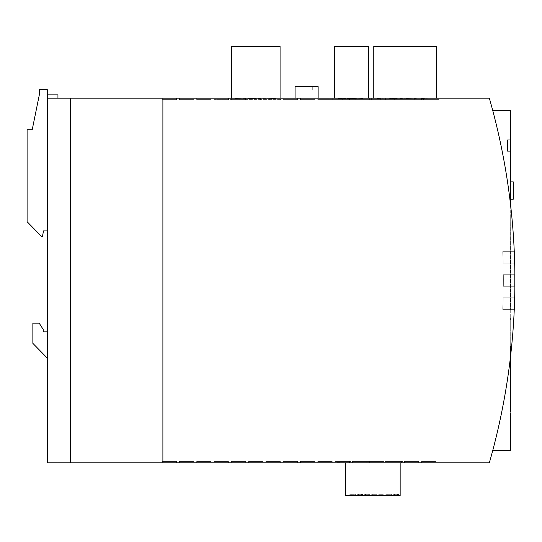 <?xml version="1.0" encoding="UTF-8"?>
<svg xmlns="http://www.w3.org/2000/svg" width="542" height="542" viewBox="0 0 542 542"><rect width="100%" height="100%" fill="white"/><g stroke="black" fill="none" stroke-linecap="round" stroke-linejoin="round"><path stroke-width="0.41" stroke-dasharray="2.71 2.03" d="M419.041 46.558L431.147 46.558L419.041 46.273M404.393 46.558L416.507 46.558L404.393 46.273M389.752 46.558L401.859 46.558L389.752 46.273M375.105 46.558L387.212 46.558L375.105 46.273M436.628 98.163L373.777 98.163L436.628 98.163L436.628 46.273L373.777 46.273L373.777 98.163M376.548 46.273L386.927 46.558L376.548 46.273M391.188 46.273L401.568 46.558L391.188 46.273M405.836 46.273L416.215 46.558L405.836 46.273M420.484 46.273L430.863 46.558L420.484 46.273M312.287 90.961L300.918 90.961L312.287 90.961L312.294 86.632L300.918 86.632L312.287 86.632M295.072 98.163L318.134 98.163L295.072 98.163M47.283 98.163L489.331 98.163A663.083 663.083 0 0 1 514.27 251.684L513.985 251.684A662.798 662.798 0 0 1 514.385 263.216L503.139 263.216A651.552 651.552 0 0 0 502.732 251.684L513.985 251.684A662.798 662.798 0 0 1 514.385 263.216L503.139 263.216A651.552 651.552 0 0 0 502.732 251.684L514.27 251.684A663.083 663.083 0 0 1 514.676 263.216A663.083 663.083 0 0 1 514.873 274.747L514.588 274.747A662.798 662.798 0 0 1 514.609 280.512A662.798 662.798 0 0 1 514.588 286.278L503.342 286.278A651.552 651.552 0 0 0 503.369 280.512A651.552 651.552 0 0 0 503.342 274.747L514.588 274.747A662.798 662.798 0 0 1 514.609 280.512A662.798 662.798 0 0 1 514.588 286.278L503.342 286.278A651.552 651.552 0 0 0 503.369 280.512A651.552 651.552 0 0 0 503.342 274.747L514.873 274.747A663.083 663.083 0 0 1 514.9 280.512A663.083 663.083 0 0 0 510.693 205.94A663.083 663.083 0 0 1 514.873 286.278A663.083 663.083 0 0 1 514.676 297.809A663.083 663.083 0 0 1 514.27 309.346L502.732 309.346A651.552 651.552 0 0 0 503.139 297.809L514.385 297.809A662.798 662.798 0 0 1 513.985 309.346L502.732 309.346A651.552 651.552 0 0 0 503.139 297.809L514.385 297.809A662.798 662.798 0 0 1 513.985 309.346L514.27 309.346A663.083 663.083 0 0 1 489.331 462.861L47.283 462.861L57.947 462.861L47.283 462.861L47.283 386.033L57.947 386.033L57.947 462.861L57.947 386.033L47.283 386.033L47.283 98.163L57.947 98.163L47.283 98.163L47.283 94.85L47.283 230.926L47.283 89.66L39.498 89.66L39.498 93.983L32.208 129.734L27.1 129.734L27.1 221.698L41.802 236.691L42.378 236.691L43.536 230.926L47.283 230.926M510.693 399.569L510.408 413.709M510.693 399.169L510.693 450.612L510.693 399.169M510.408 399.569L510.693 420.368M510.693 205.94A663.083 663.083 0 0 0 492.712 110.419A663.083 663.083 0 0 1 510.693 205.94L510.693 318.283L510.693 110.419L492.712 110.419M43.245 331.833L47.283 331.833L43.245 331.833L43.245 329.516L43.245 331.833L43.245 329.516L39.207 323.181L43.245 329.516L39.207 323.181L32.866 323.181L39.207 323.181L32.866 323.181L32.866 343.364L32.866 323.181L32.866 343.364L47.283 358.066L32.866 343.364L47.283 358.066L47.283 331.833L43.245 331.833M295.072 86.632L318.134 86.632M337.483 462.577L340.24 462.577L337.483 462.861M414.562 98.454L418.031 98.163L410.538 98.163L418.031 98.163L414.562 98.454M253.629 98.454L282.097 98.163L227.037 98.163L253.629 98.454M250.831 98.454L250.296 98.163L250.831 98.454M362.727 98.454L356.013 98.163L362.727 98.454M399.752 98.454L408.492 98.163L399.752 98.163M347.781 98.454L353.851 98.454L347.781 98.163M354.244 98.454L347.131 98.454L354.244 98.163M250.119 98.454L259.347 98.163L250.119 98.454M389.081 98.163L397.821 98.163L389.081 98.454M338.933 98.454L346.101 98.454L338.933 98.163M341.704 98.454L339.197 98.163L344.217 98.163L341.704 98.454M338.337 98.454L347.564 98.163L338.337 98.454M275.492 98.454L263.337 98.163L275.492 98.454M235.418 98.454L244.645 98.163L235.418 98.454M271.989 98.454L266.84 98.163L271.989 98.454M421.08 98.454L430.307 98.163L421.08 98.454M273.737 98.454L265.085 98.163L273.737 98.454M353.045 98.454L362.266 98.163L353.045 98.454M376.975 98.454L386.195 98.163L376.975 98.454M391.676 98.454L400.904 98.163L391.676 98.454M406.378 98.454L415.606 98.163L406.378 98.454M510.693 199.212L510.693 181.916L510.693 199.212L510.693 181.916L510.693 199.212L513.288 199.212L513.288 181.916L510.693 181.916L513.288 181.916L513.288 199.212L510.693 199.212L513.288 199.212L513.288 181.916L510.693 181.916M510.693 163.454L510.408 127.607L510.408 151.293L507.522 151.293L507.522 139.761L510.408 139.761L507.522 139.761L507.522 151.293L510.408 151.293L510.693 163.454M510.693 218.351L510.408 309.455L510.693 218.351M510.693 356.358L510.693 354.935M510.693 355.891L510.693 354.197M510.693 355.085L510.693 319.719L510.693 355.085A663.083 663.083 0 0 0 514.9 280.512A663.083 663.083 0 0 1 510.693 355.085L510.693 450.612L492.712 450.612A663.083 663.083 0 0 0 510.693 355.085A663.083 663.083 0 0 1 492.712 450.612M510.693 358.025L510.408 347.991L510.693 358.025M196.705 98.163L211.116 98.163L196.705 98.163L211.116 98.163L196.705 98.163L211.116 98.163L196.705 98.163L211.116 98.163L196.705 98.163L196.705 99.606L211.116 99.606L211.116 98.163L211.116 99.606L196.705 99.606L196.705 98.163L196.705 99.606L211.116 99.606L211.116 98.163L211.116 99.606L196.705 99.606L196.705 98.163L196.705 99.606L211.116 99.606L211.116 98.163L211.116 99.606L196.705 99.606L196.705 98.163L196.705 99.606L211.116 99.606L211.116 98.163L211.116 99.606L196.705 99.606L196.705 98.163M179.402 98.163L193.819 98.163L179.402 98.163L193.819 98.163L179.402 98.163L193.819 98.163L179.402 98.163L193.819 98.163L179.402 98.163L179.402 99.606L179.402 98.163L179.402 99.606L193.819 99.606L179.402 99.606L179.402 98.163L179.402 99.606L193.819 99.606L193.819 98.163L193.819 99.606L179.402 99.606L179.402 98.163L179.402 99.606L193.819 99.606L193.819 98.163L193.819 99.606L179.402 99.606L179.402 98.163M435.992 98.163L421.574 98.163L435.992 98.163L435.992 99.606L435.992 98.163M438.932 98.163L329.956 98.163L438.932 98.163L438.932 99.606L329.956 99.606L329.956 98.163L329.956 99.606L438.932 99.606L438.932 98.163M162.105 98.163L176.523 98.163L162.105 98.163L176.523 98.163L162.105 98.163L176.523 98.163L162.105 98.163L162.105 99.606L176.523 99.606L176.523 98.163L176.523 99.606L162.105 99.606L162.105 98.163L162.105 99.606L176.523 99.606L176.523 98.163L176.523 99.606L162.105 99.606L162.105 98.163L162.105 99.606L176.523 99.606L176.523 98.163L176.523 99.606L162.105 99.606L162.105 98.163M231.298 98.163L245.716 98.163L231.298 98.163L231.298 99.606L231.298 98.163M332.205 98.163L317.788 98.163L332.205 98.163L332.205 99.606L332.205 98.163M314.902 98.163L300.492 98.163L314.902 98.163L300.492 98.163L314.902 98.163L314.902 99.606L314.902 98.163L314.902 99.606L300.492 99.606L314.902 99.606L314.902 98.163M283.195 98.163L297.605 98.163L283.195 98.163L297.605 98.163L283.195 98.163L283.195 99.606L283.195 98.163L283.195 99.606L297.605 99.606L283.195 99.606L283.195 98.163M214.002 98.163L228.419 98.163L214.002 98.163L228.419 98.163L214.002 98.163L214.002 99.606L214.002 98.163L214.002 99.606L228.419 99.606L214.002 99.606L228.419 99.606L228.419 98.163L228.419 99.606L228.419 98.163L228.419 99.606L214.002 99.606L214.002 98.163M369.685 98.163L384.095 98.163L369.685 98.163L369.685 99.606L369.685 98.163M265.892 98.163L280.309 98.163L265.892 98.163L265.892 99.606L280.309 99.606L280.309 98.163L280.309 99.606L265.892 99.606L265.892 98.163M47.283 331.833L47.283 358.066M297.605 462.861L283.195 462.861L297.605 462.861L283.195 462.861L297.605 462.861L283.195 462.861L297.605 462.861L283.195 462.861L297.605 462.861L297.605 461.418L283.195 461.418L283.195 462.861L283.195 461.418L297.605 461.418L297.605 462.861L297.605 461.418L283.195 461.418L283.195 462.861L283.195 461.418L297.605 461.418L297.605 462.861L297.605 461.418L283.195 461.418L283.195 462.861L283.195 461.418L297.605 461.418L297.605 462.861L297.605 461.418L283.195 461.418L283.195 462.861L283.195 461.418L297.605 461.418L297.605 462.861M280.309 462.861L265.892 462.861L280.309 462.861L265.892 462.861L280.309 462.861L265.892 462.861L280.309 462.861L265.892 462.861L280.309 462.861L280.309 461.418L280.309 462.861L280.309 461.418L265.892 461.418L280.309 461.418L280.309 462.861L280.309 461.418L265.892 461.418L265.892 462.861L265.892 461.418L280.309 461.418L280.309 462.861L280.309 461.418L265.892 461.418L265.892 462.861L265.892 461.418L280.309 461.418L280.309 462.861M300.492 462.861L314.902 462.861L300.492 462.861L314.902 462.861L300.492 462.861L314.902 462.861L300.492 462.861L314.902 462.861L300.492 462.861L300.492 461.418L314.902 461.418L314.902 462.861L314.902 461.418L300.492 461.418L300.492 462.861L300.492 461.418L314.902 461.418L314.902 462.861L314.902 461.418L300.492 461.418L300.492 462.861L300.492 461.418L314.902 461.418L314.902 462.861L314.902 461.418L300.492 461.418L300.492 462.861L300.492 461.418L314.902 461.418L314.902 462.861L314.902 461.418L300.492 461.418L300.492 462.861M317.788 462.861L332.205 462.861L317.788 462.861L332.205 462.861L317.788 462.861L332.205 462.861L317.788 462.861L332.205 462.861L317.788 462.861L317.788 461.418L332.205 461.418L332.205 462.861L332.205 461.418L317.788 461.418L317.788 462.861L317.788 461.418L332.205 461.418L332.205 462.861L332.205 461.418L317.788 461.418L317.788 462.861L317.788 461.418L332.205 461.418L332.205 462.861L332.205 461.418L317.788 461.418L317.788 462.861L317.788 461.418L332.205 461.418L332.205 462.861L332.205 461.418L317.788 461.418L317.788 462.861M421.574 462.861L435.992 462.861L421.574 462.861L435.992 462.861L421.574 462.861L435.992 462.861L421.574 462.861L435.992 462.861L421.574 462.861L421.574 461.418L435.992 461.418L435.992 462.861L435.992 461.418L421.574 461.418L421.574 462.861L421.574 461.418L435.992 461.418L435.992 462.861L435.992 461.418L421.574 461.418L421.574 462.861L421.574 461.418L435.992 461.418L435.992 462.861L435.992 461.418L421.574 461.418L421.574 462.861L421.574 461.418L435.992 461.418L435.992 462.861L435.992 461.418L421.574 461.418L421.574 462.861M384.095 462.861L369.685 462.861L384.095 462.861L369.685 462.861L384.095 462.861L384.095 461.418L369.685 461.418L369.685 462.861L369.685 461.418L384.095 461.418L384.095 462.861L384.095 461.418L369.685 461.418L369.685 462.861L369.685 461.418L384.095 461.418L384.095 462.861M366.798 462.861L352.381 462.861L366.798 462.861L352.381 462.861L366.798 462.861L366.798 461.418L352.381 461.418L352.381 462.861L352.381 461.418L366.798 461.418L366.798 462.861L366.798 461.418L352.381 461.418L352.381 462.861L352.381 461.418L366.798 461.418L366.798 462.861M401.392 462.861L386.981 462.861L401.392 462.861L386.981 462.861L401.392 462.861L401.392 461.418L386.981 461.418L386.981 462.861L386.981 461.418L401.392 461.418L401.392 462.861L401.392 461.418L386.981 461.418L386.981 462.861L386.981 461.418L401.392 461.418L401.392 462.861M404.278 462.861L418.695 462.861L404.278 462.861L418.695 462.861L404.278 462.861L404.278 461.418L418.695 461.418L418.695 462.861L418.695 461.418L404.278 461.418L404.278 462.861L404.278 461.418L418.695 461.418L418.695 462.861L418.695 461.418L404.278 461.418L404.278 462.861M211.116 462.861L196.705 462.861L211.116 462.861L196.705 462.861L211.116 462.861L196.705 462.861L211.116 462.861L196.705 462.861L211.116 462.861L211.116 461.418L211.116 462.861L211.116 461.418L196.705 461.418L211.116 461.418L211.116 462.861L211.116 461.418L196.705 461.418L196.705 462.861L196.705 461.418L211.116 461.418L211.116 462.861L211.116 461.418L196.705 461.418L196.705 462.861L196.705 461.418L211.116 461.418L211.116 462.861M176.523 462.861L162.105 462.861L176.523 462.861L162.105 462.861L176.523 462.861L162.105 462.861L176.523 462.861L176.523 461.418L176.523 462.861L176.523 461.418L162.105 461.418L176.523 461.418L176.523 462.861L176.523 461.418L162.105 461.418L162.105 462.861L162.105 461.418L176.523 461.418L176.523 462.861M193.819 462.861L179.402 462.861L193.819 462.861L179.402 462.861L193.819 462.861L179.402 462.861L193.819 462.861L179.402 462.861L193.819 462.861L193.819 461.418L179.402 461.418L179.402 462.861L179.402 461.418L193.819 461.418L193.819 462.861L193.819 461.418L179.402 461.418L179.402 462.861L179.402 461.418L193.819 461.418L193.819 462.861L193.819 461.418L179.402 461.418L179.402 462.861L179.402 461.418L193.819 461.418L193.819 462.861L193.819 461.418L179.402 461.418L179.402 462.861L179.402 461.418L193.819 461.418L193.819 462.861M335.085 462.861L349.502 462.861L335.085 462.861L349.502 462.861L335.085 462.861L335.085 461.418L349.502 461.418L349.502 462.861L349.502 461.418L335.085 461.418L335.085 462.861L335.085 461.418L349.502 461.418L349.502 462.861L349.502 461.418L335.085 461.418L335.085 462.861M228.419 462.861L214.002 462.861L228.419 462.861L214.002 462.861L228.419 462.861L214.002 462.861L228.419 462.861L214.002 462.861L228.419 462.861L228.419 461.418L228.419 462.861L228.419 461.418L214.002 461.418L228.419 461.418L228.419 462.861L228.419 461.418L214.002 461.418L214.002 462.861L214.002 461.418L228.419 461.418L228.419 462.861L228.419 461.418L214.002 461.418L214.002 462.861L214.002 461.418L228.419 461.418L228.419 462.861M245.716 462.861L231.298 462.861L245.716 462.861L231.298 462.861L245.716 462.861L231.298 462.861L245.716 462.861L231.298 462.861L245.716 462.861L245.716 461.418L245.716 462.861L245.716 461.418L231.298 461.418L245.716 461.418L245.716 462.861L245.716 461.418L231.298 461.418L231.298 462.861L231.298 461.418L245.716 461.418L245.716 462.861L245.716 461.418L231.298 461.418L231.298 462.861L231.298 461.418L245.716 461.418L245.716 462.861M263.012 462.861L248.595 462.861L263.012 462.861L248.595 462.861L263.012 462.861L248.595 462.861L263.012 462.861L248.595 462.861L263.012 462.861L263.012 461.418L263.012 462.861L263.012 461.418L248.595 461.418L263.012 461.418L263.012 462.861L263.012 461.418L248.595 461.418L248.595 462.861L248.595 461.418L263.012 461.418L263.012 462.861L263.012 461.418L248.595 461.418L248.595 462.861L248.595 461.418L263.012 461.418L263.012 462.861M344.949 462.861L404.623 462.861L344.949 462.861L344.949 461.418L404.623 461.418L404.623 462.861L404.623 461.418L344.949 461.418L344.949 462.861M510.408 420.368L510.408 408.18M510.408 399.169L510.408 384.928L510.408 399.169M510.693 406.019L510.693 392.32L510.693 406.019M510.408 354.197L510.408 355.891M510.408 356.358L510.408 346.345L510.408 361.521L510.408 346.345L510.693 351.833M510.408 392.32L510.408 406.019L510.408 392.32M510.408 354.935L510.408 351.833M510.408 352.178L510.408 349.698L510.693 352.178M510.408 358.167L510.693 355.545L510.408 358.167M510.408 359.881L510.408 346.345L510.693 359.881M510.408 319.719L510.408 318.283L510.408 319.719M507.522 139.761L510.408 139.761L507.522 139.761L507.522 151.293L507.522 139.761M507.522 151.293L510.408 151.293L507.522 151.293M162.891 98.163L162.891 462.861M70.636 98.163L70.636 462.861M248.595 461.418L248.595 462.861L248.595 461.418L263.012 461.418L248.595 461.418L248.595 462.861L248.595 461.418M231.298 461.418L231.298 462.861L231.298 461.418L245.716 461.418L231.298 461.418L231.298 462.861L231.298 461.418M196.705 461.418L196.705 462.861L196.705 461.418L211.116 461.418L196.705 461.418L196.705 462.861L196.705 461.418M214.002 461.418L214.002 462.861L214.002 461.418L228.419 461.418L214.002 461.418L214.002 462.861L214.002 461.418M162.105 461.418L162.105 462.861L162.105 461.418L176.523 461.418L162.105 461.418L162.105 462.861L162.105 461.418M265.892 461.418L265.892 462.861L265.892 461.418L280.309 461.418L265.892 461.418L265.892 462.861L265.892 461.418M297.605 99.606L297.605 98.163L297.605 99.606L283.195 99.606L297.605 99.606L297.605 98.163L297.605 99.606M300.492 99.606L300.492 98.163L300.492 99.606L314.902 99.606L300.492 99.606L300.492 98.163L300.492 99.606M384.095 99.606L369.685 99.606L384.095 99.606L384.095 98.163L384.095 99.606M317.788 99.606L332.205 99.606L317.788 99.606L317.788 98.163L317.788 99.606M245.716 99.606L231.298 99.606L245.716 99.606L245.716 98.163L245.716 99.606M193.819 99.606L193.819 98.163L193.819 99.606L179.402 99.606L193.819 99.606L193.819 98.163L193.819 99.606M423.383 99.606L423.383 98.163L423.383 99.606M414.732 99.606L414.732 98.163L414.732 99.606M394.278 99.606L394.278 98.163L394.278 99.606M385.626 99.606L385.626 98.163L385.626 99.606M380.308 99.606L380.308 98.163L380.308 99.606M371.656 99.606L371.656 98.163L371.656 99.606M355.186 99.606L355.186 98.163L355.186 99.606M349.414 99.606L349.414 98.163L349.414 99.606M342.7 99.606L342.7 98.163L342.7 99.606M334.048 99.606L334.048 98.163L334.048 99.606M282.097 99.606L282.097 98.163L282.097 99.606L227.037 99.606L282.097 99.606M269.286 99.606L269.286 98.163L269.286 99.606M260.634 99.606L260.634 98.163L260.634 99.606M254.164 99.606L254.164 98.163L254.164 99.606M245.512 99.606L245.512 98.163L245.512 99.606M239.774 99.606L239.774 98.163L239.774 99.606M231.129 99.606L231.129 98.163L231.129 99.606M227.037 99.606L227.037 98.163L227.037 99.606M421.574 99.606L435.992 99.606L421.574 99.606L421.574 98.163L421.574 99.606M397.245 98.454L389.657 98.163L397.245 98.454M57.947 98.163L57.947 94.85L47.283 94.85M351.006 46.558L363.113 46.558L351.006 46.273M336.358 46.558L348.465 46.558L336.358 46.273M368.587 98.163L334.57 98.163L368.587 98.163L368.587 46.273L334.57 46.273L334.57 98.163M337.802 46.273L348.174 46.558L337.802 46.273M352.442 46.273L362.822 46.558L352.442 46.273M262.497 46.558L274.604 46.558L262.497 46.273M247.85 46.558L259.957 46.558L247.85 46.273M233.202 46.558L245.316 46.558L233.202 46.273M280.078 98.163L231.644 98.163L280.078 98.163L280.078 46.273L231.644 46.273L231.644 98.163M234.645 46.273L245.025 46.558L234.645 46.273M249.293 46.273L259.672 46.558L249.293 46.273M263.934 46.273L274.313 46.558L263.934 46.273M345.383 462.861L400.159 462.861L345.383 462.861L345.383 495.727L400.159 495.727L400.159 462.861M361.528 495.727L358.357 495.727L361.528 495.727L361.528 494.284L358.357 494.284L358.357 495.727L358.357 494.284L361.528 494.284L361.528 495.727M368.736 495.727L365.559 495.727L368.736 495.727L368.736 494.284L365.559 494.284L365.559 495.727L365.559 494.284L368.736 494.284L368.736 495.727M375.938 495.727L372.767 495.727L375.938 495.727L375.938 494.284L372.767 494.284L372.767 495.727L372.767 494.284L375.938 494.284L375.938 495.727M383.147 495.727L379.976 495.727L383.147 495.727L383.147 494.284L379.976 494.284L379.976 495.727L379.976 494.284L383.147 494.284L383.147 495.727M390.355 495.727L387.184 495.727L390.355 495.727L390.355 494.284L387.184 494.284L387.184 495.727L387.184 494.284L390.355 494.284L390.355 495.727M397.564 495.727L394.393 495.727L397.564 495.727L397.564 494.284L394.393 494.284L394.393 495.727L394.393 494.284L397.564 494.284L397.564 495.727M392.95 495.727L398.573 495.727L392.95 495.727L392.95 494.284L398.573 494.284L398.573 495.727L398.573 494.284L392.95 494.284L392.95 495.727M385.741 495.727L391.365 495.727L385.741 495.727L385.741 494.284L391.365 494.284L391.365 495.727L391.365 494.284L385.741 494.284L385.741 495.727M378.533 495.727L384.156 495.727L378.533 495.727L378.533 494.284L384.156 494.284L384.156 495.727L384.156 494.284L378.533 494.284L378.533 495.727M371.331 495.727L376.947 495.727L371.331 495.727L371.331 494.284L376.947 494.284L376.947 495.727L376.947 494.284L371.331 494.284L371.331 495.727M364.122 495.727L369.739 495.727L364.122 495.727L364.122 494.284L369.739 494.284L369.739 495.727L369.739 494.284L364.122 494.284L364.122 495.727M356.914 495.727L362.537 495.727L356.914 495.727L356.914 494.284L362.537 494.284L362.537 495.727L362.537 494.284L356.914 494.284L356.914 495.727M349.705 495.727L355.328 495.727L349.705 495.727L349.705 494.284L355.328 494.284L355.328 495.727L355.328 494.284L349.705 494.284L349.705 495.727M354.319 495.727L351.148 495.727L354.319 495.727L354.319 494.284L351.148 494.284L351.148 495.727L351.148 494.284L354.319 494.284L354.319 495.727M300.918 90.961L300.918 86.632"/><path stroke-width="0.81" d="M436.628 98.163L436.628 46.273L373.777 46.273L373.777 98.163M318.134 98.163L318.134 86.632L295.072 86.632L295.072 98.163M510.693 408.18L510.693 355.085M514.9 280.512A663.083 663.083 0 0 0 489.331 98.163L162.891 98.163L162.891 462.861L489.331 462.861A663.083 663.083 0 0 0 514.9 280.512M47.283 331.833L43.245 331.833L43.245 329.516L39.207 323.181L32.866 323.181L32.866 343.364L47.283 358.066M510.693 205.94L510.693 110.419L492.712 110.419M492.712 450.612L510.693 450.612L510.693 413.709M162.891 98.163L47.283 98.163L47.283 89.66L39.498 89.66L39.498 93.983L32.208 129.734L27.1 129.734L27.1 221.698L41.802 236.691L42.378 236.691L43.536 230.926L47.283 230.926M47.283 98.163L47.283 462.861L162.891 462.861M70.636 98.163L70.636 462.861M510.693 199.212L513.288 199.212L513.288 181.916L510.693 181.916M57.947 98.163L57.947 94.85L47.283 94.85M368.587 98.163L368.587 46.273L334.57 46.273L334.57 98.163M280.078 98.163L280.078 46.273L231.644 46.273L231.644 98.163M345.383 462.861L345.383 495.727L400.159 495.727L400.159 462.861"/></g></svg>
